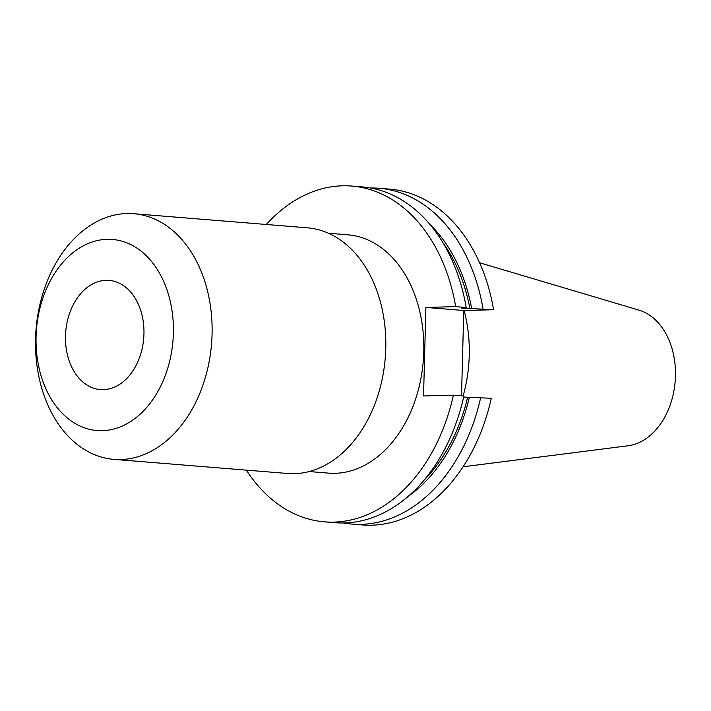 <?xml version="1.0" encoding="UTF-8"?>
<svg xmlns="http://www.w3.org/2000/svg" width="711" height="711" viewBox="0 0 711 711"><rect width="100%" height="100%" fill="white"/><g stroke="black" fill="none" stroke-linecap="round" stroke-linejoin="round"><path stroke-width="1.07" d="M143.951 333.957A54.765 39.132 94.6 0 1 100.287 389.575A54.765 39.132 94.6 0 1 65.492 336.019A54.765 39.132 94.6 0 1 109.156 280.401A54.765 39.132 94.6 0 1 143.951 333.957M309.116 471.544L328.464 473.117A119.546 85.418 -85.4 0 0 423.774 351.714A119.546 85.418 -85.4 0 0 347.839 234.808L328.482 233.235M113.831 459.359L287.528 473.482A123.225 88.04 -85.4 0 0 385.771 348.346A123.225 88.04 -85.4 0 0 307.499 227.831L133.792 213.718A123.225 88.04 -85.4 0 0 35.55 338.854A123.225 88.04 -85.4 0 0 113.831 459.359A123.225 88.04 -85.4 0 0 212.074 334.223A123.225 88.04 -85.4 0 0 133.792 213.718M173.377 333.192A95.852 68.487 -85.4 0 0 107.228 239.305A95.852 68.487 -85.4 0 0 36.065 336.783A95.852 68.487 -85.4 0 0 102.215 430.67A95.852 68.487 -85.4 0 0 173.377 333.192M463.039 466.798L627.937 445.797A68.834 49.175 -85.4 0 0 675.45 376.075A68.834 49.175 -85.4 0 0 638.967 310.12L479.614 262.768M463.128 395.965A119.546 85.418 -85.4 0 0 469.251 355.411A119.546 85.418 -85.4 0 0 464.087 310.503M246.379 470.131A168.454 120.355 -85.4 0 0 324.509 521.856A168.454 120.355 -85.4 0 0 453.387 395.174L463.883 396.027A168.454 120.355 -85.4 0 1 334.997 522.709L324.509 521.856M461.528 395.831L463.768 310.511L493.603 309.729L461.083 308.067L466.194 307.499L455.707 306.645L425.871 307.428L423.552 395.956L453.387 395.174M455.707 306.645A168.454 120.355 -85.4 0 0 351.803 186.06A168.454 120.355 -85.4 0 0 266.341 224.489M466.194 307.499A168.454 120.355 -85.4 0 0 362.29 186.913L351.803 186.06M423.649 480.618A156.242 111.627 -85.4 0 0 467.634 397.307L491.283 398.258A168.454 120.355 -85.4 0 1 362.397 524.94L351.829 524.078A168.454 120.355 -85.4 0 0 480.716 397.396M463.67 396.987L467.634 397.307M469.953 308.787A156.242 111.627 -85.4 0 0 442.989 242.771M407.838 496.616A158.562 113.289 -85.4 0 0 469.367 397.262M471.686 308.743A158.562 113.289 -85.4 0 0 429.959 224.436M343.449 522.985A168.454 120.355 -85.4 0 0 351.829 524.078M483.036 308.867A168.454 120.355 -85.4 0 0 379.123 188.282A168.454 120.355 -85.4 0 0 370.671 188.006M493.603 309.729A168.454 120.355 -85.4 0 0 389.69 189.144L379.123 188.282M425.871 307.428L463.768 310.511"/></g></svg>
